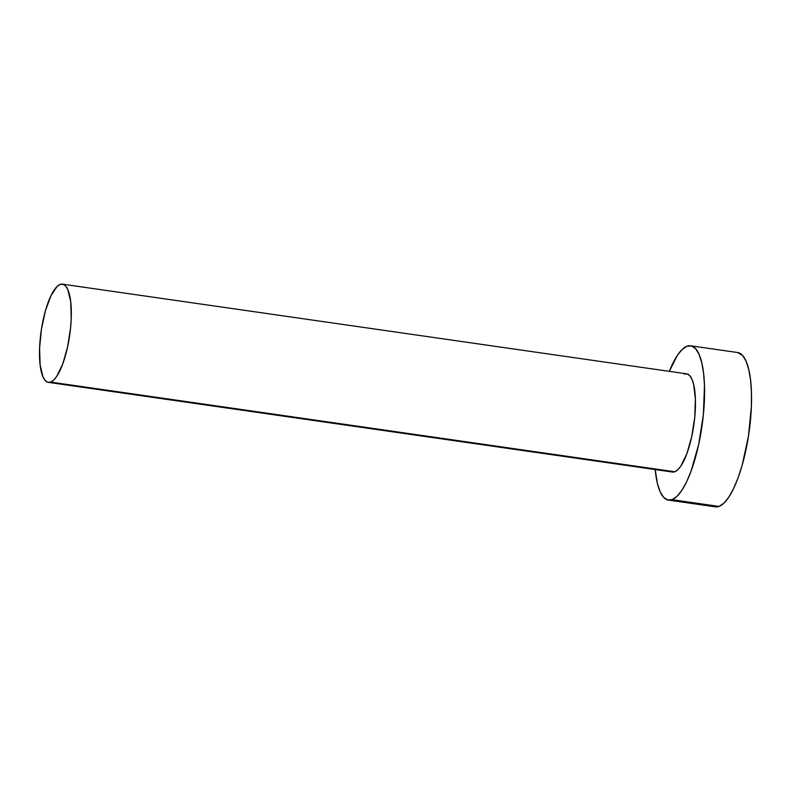 <?xml version="1.0" encoding="UTF-8"?>
<svg xmlns="http://www.w3.org/2000/svg" width="791" height="791" viewBox="0 0 791 791"><rect width="100%" height="100%" fill="white"/><g stroke="black" fill="none" stroke-linecap="round" stroke-linejoin="round"><path stroke-width="1.19" d="M48.36 382.36L672.488 472.039A49.606 14.416 -81.8 0 0 674.763 471.772L50.624 382.093A49.606 14.416 98.2 0 1 48.36 382.36A49.606 14.416 98.2 0 1 40.638 334.979A49.606 14.416 98.2 0 1 60.195 284.424A49.606 14.416 98.2 0 1 62.469 284.157A49.606 14.416 98.2 0 1 70.181 331.538A49.606 14.416 98.2 0 1 50.624 382.093L674.763 471.772L671.885 471.901M668.464 500.09L715.44 506.843A77.943 22.662 -81.8 0 0 718.999 506.428L672.024 499.675A77.943 22.662 98.2 0 1 668.464 500.09A77.943 22.662 98.2 0 1 655.195 469.547L657.351 483.291L660.03 491.527L663.461 497.134L667.515 499.882L672.024 499.675L718.999 506.428A77.943 22.662 -81.8 0 0 749.739 426.982A77.943 22.662 -81.8 0 0 737.607 352.529L690.632 345.786A77.943 22.662 98.2 0 1 702.764 420.229A77.943 22.662 98.2 0 1 672.024 499.675L676.819 496.521L681.723 490.539L686.548 481.956L691.097 471.11L698.71 444.344L703.407 414.316L704.474 385.613L703.565 373.134L701.746 362.585L699.056 354.338L695.635 348.742L691.581 345.993L687.072 346.201A77.943 22.662 98.2 0 1 690.632 345.786M669.305 371.355A77.943 22.662 98.2 0 1 687.072 346.201L682.277 349.355L677.373 355.337L669.305 371.355M684.334 374.103L687.211 373.975L689.782 375.725L691.967 379.285L693.667 384.525L695.408 399.178L694.735 417.45L691.739 436.563L686.895 453.589L680.932 465.958L677.818 469.765L674.763 471.772A49.606 14.416 -81.8 0 0 694.32 421.217A49.606 14.416 -81.8 0 0 686.598 373.836L62.469 284.157M714.491 506.635L718.999 506.428L723.805 503.274L728.709 497.292L733.524 488.709L738.082 477.853L742.185 465.157L748.464 436.207L751.401 406.267L751.45 392.356L750.55 379.888L748.721 369.328L746.042 361.091L742.611 355.495L737.538 352.519M50.624 382.093L53.679 380.085L56.794 376.279L62.766 363.909L67.611 346.873L70.597 327.771L71.239 318.348L70.696 301.569L67.828 289.605L65.643 286.045L63.072 284.295L60.195 284.424L57.14 286.431L50.96 295.696L45.443 310.685L41.448 329.105L39.58 348.159L40.123 364.948L42.991 376.911L45.176 380.471L47.757 382.221L50.624 382.093"/></g></svg>
